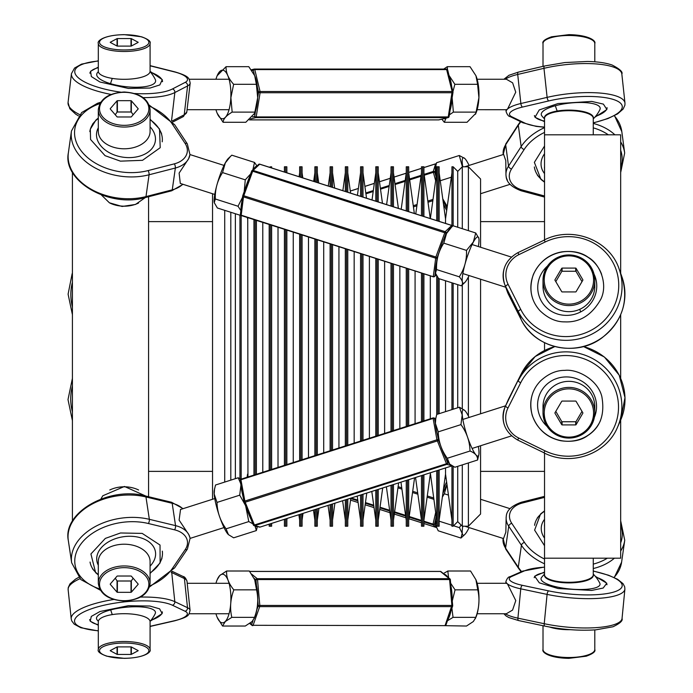 <?xml version="1.0" encoding="UTF-8"?>
<svg xmlns="http://www.w3.org/2000/svg" width="693" height="693" viewBox="0 0 693 693"><rect width="100%" height="100%" fill="white"/><g stroke="black" fill="none" stroke-linecap="round" stroke-linejoin="round"><path stroke-width="1.04" d="M593.269 134.806L593.269 118.234A24.368 7.528 180 0 0 591.943 115.783A24.368 7.528 180 0 0 587.569 113.392A24.368 7.528 180 0 0 564.448 110.828A24.368 7.528 180 0 0 545.859 115.783A24.368 7.528 180 0 0 544.533 118.234L544.533 134.806L620.677 134.806L620.677 273.38M620.677 314.7L620.677 378.317M620.677 420.045L620.677 558.194L544.533 558.194L544.533 453.127M544.533 134.806L544.533 239.856M544.533 342.714L544.533 350.476M457.726 227.243L457.726 171.362L462.292 166.788L462.292 228.699M462.292 284.884L462.292 408.627M462.292 464.89L462.292 526.212L468.39 526.212L468.39 462.95M457.726 284.65L457.726 407.761M457.726 466.346L457.726 521.638L462.292 526.212M451.94 465.887L451.94 526.212L453.153 526.212L453.153 466.45L453.153 526.212L457.726 521.638M453.153 409.216L453.153 283.194L453.153 409.216M453.153 225.779L453.153 166.788L453.153 225.779M462.292 166.788L468.39 166.788L468.39 230.639M468.39 276.975L468.39 416.025M468.39 166.788L480.57 178.976L480.57 247.245M480.57 279.218L480.57 413.782M480.57 445.755L480.57 514.024L468.39 526.212M72.418 521.127L72.418 172.262M148.571 496.725L148.571 196.734M100.832 499.107L102.815 495.764L124.437 486.469L145.807 496.058M145.331 197.566L135.49 204.452L122.107 206.462L109.381 202.78L101.308 194.889M230.804 480.128L230.804 212.283M235.377 478.672L235.377 213.739M239.943 215.194L239.943 478.568L239.943 215.194M224.714 482.077L224.714 210.334M212.534 499.272L212.534 193.728M457.726 171.362L453.153 166.788L451.94 166.788L451.94 225.459M451.94 282.805L451.94 409.606M451.94 172.8L445.538 218.849L445.538 223.415M445.538 280.769L445.538 411.642M445.538 467.931L445.538 474.151L451.94 520.2M436.711 220.599L436.711 166.788L439.145 166.788L439.145 221.379M439.145 278.725L439.145 413.686M437.924 166.788L437.924 220.989L437.924 166.788M437.924 277.746L437.924 414.076L437.924 277.746M439.145 469.967L439.145 526.212L437.924 526.212L437.924 470.356L437.924 526.212L436.711 526.212L436.711 470.746M436.711 276.039L436.711 414.544M430.31 275.849L430.31 418.806M430.31 472.782L436.711 520.2M421.483 215.74L421.483 166.788L423.917 166.788L423.917 216.519M423.917 273.804L423.917 420.85M422.695 166.788L422.695 216.129L422.695 166.788M422.695 273.414L422.695 421.24L422.695 273.414M423.917 474.826L423.917 526.212L422.695 526.212L422.695 475.216L422.695 526.212L421.483 526.212L421.483 475.606M421.483 273.025L421.483 421.621M415.081 270.989L415.081 423.666M406.254 210.889L406.254 166.788L408.688 166.788L408.688 211.66M408.688 268.945L408.688 425.701M407.467 166.788L407.467 211.278L407.467 166.788M407.467 268.563L407.467 426.091L407.467 268.563M408.688 479.686L408.688 526.212L407.467 526.212L407.467 480.076L407.467 526.212L406.254 526.212L406.254 480.457M406.254 268.174L406.254 426.481M399.852 266.129L399.852 428.525M391.017 206.029L391.017 166.788L393.459 166.788L393.459 206.809M393.459 264.094L393.459 430.561M392.238 166.788L392.238 206.419L392.238 166.788M392.238 263.704L392.238 430.951L392.238 263.704M393.459 484.537L393.459 526.212L392.238 526.212L392.238 484.927L392.238 526.212L391.017 526.212L391.017 485.317M391.017 263.314L391.017 431.341M384.624 261.278L384.624 433.376M375.788 201.169L375.788 166.788L378.231 166.788L378.231 201.949M378.231 259.234L378.231 435.421M377.009 166.788L377.009 201.559L377.009 166.788M377.009 258.844L377.009 435.81L377.009 258.844M378.231 489.397L378.231 526.212L377.009 526.212L377.009 489.786L377.009 526.212L375.788 526.212L375.788 490.176M375.788 258.454L375.788 436.2M369.395 256.419L369.395 438.236M360.559 196.318L360.559 166.788L363.002 166.788L363.002 197.089M363.002 254.374L363.002 440.28M361.781 166.788L361.781 196.699L361.781 166.788M361.781 253.984L361.781 440.661L361.781 253.984M363.002 494.256L363.002 526.212L361.781 526.212L361.781 494.646L361.781 526.212L360.559 526.212L360.559 495.036M360.559 253.603L360.559 441.051M354.166 251.559L354.166 443.096M345.331 191.459L345.331 166.788L347.765 166.788L347.765 192.238M347.765 249.523L347.765 445.131M346.552 166.788L346.552 191.848L346.552 166.788M346.552 249.133L346.552 445.521L346.552 249.133M347.765 499.116L347.765 526.212L346.552 526.212L346.552 499.497L346.552 526.212L345.331 526.212L345.331 499.887M345.331 248.744L345.331 445.911M338.938 246.699L338.938 447.955M330.102 186.599L330.102 166.788L332.536 166.788L332.536 187.379M332.536 244.664L332.536 449.991M331.323 166.788L331.323 186.989L331.323 166.788M331.323 244.274L331.323 450.381L331.323 244.274M332.536 503.967L332.536 526.212L331.323 526.212L331.323 504.357L331.323 526.212L330.102 526.212L330.102 504.747M330.102 243.884L330.102 450.771M323.709 241.848L323.709 452.806M314.873 181.739L314.873 166.788L317.307 166.788L317.307 182.519M317.307 239.804L317.307 454.851M316.095 166.788L316.095 182.129L316.095 166.788M316.095 239.414L316.095 455.24L316.095 239.414M317.307 508.827L317.307 526.212L316.095 526.212L316.095 509.216L316.095 526.212L314.873 526.212L314.873 509.606M299.645 176.888L299.645 166.788L300.857 166.788L300.857 177.269L300.857 166.788L302.079 166.788L302.079 177.659M300.857 234.563L300.857 460.091L300.857 234.563M299.645 234.173L299.645 460.481M299.645 514.466L299.645 526.212L300.857 526.212L300.857 514.076L300.857 526.212L302.079 526.212L302.079 513.686M293.243 232.129L293.243 462.526M284.416 172.029L284.416 166.788L286.85 166.788L286.85 172.8M286.85 230.093L286.85 464.561M285.629 166.788L285.629 172.418L285.629 166.788M285.629 229.704L285.629 464.951L285.629 229.704M286.85 518.546L286.85 526.212L285.629 526.212L285.629 518.927L285.629 526.212L284.416 526.212L284.416 519.317M284.416 229.314L284.416 465.341M278.014 227.269L278.014 467.377M269.187 167.169L271.621 166.788L271.621 167.949M271.621 225.234L271.621 469.421M270.4 166.788L270.4 167.559L270.4 166.788M270.4 224.844L270.4 469.811L270.4 224.844M271.621 523.397L271.621 526.212L270.4 526.212L270.4 523.787L270.4 526.212L269.187 526.212L269.187 524.177M314.873 239.024L314.873 455.622M308.48 236.989L308.48 457.666M302.079 234.944L302.079 459.702M269.187 224.454L269.187 470.2M262.786 222.418L262.786 472.236M256.393 220.374L256.393 474.281M255.171 219.984L255.171 474.67L255.171 219.984M253.959 219.594L253.959 475.051M247.73 217.611L247.947 476.966M241.164 215.514L241.164 479.132M98.311 118.044L95.937 120.054L90.315 129.175L90.575 139.484L105.059 155.674L120.435 161.148L142.524 160.317L160.204 147.696L159.529 129.037L150.086 119.205M214.761 194.438L180.293 183.446L179.123 173.077L188.617 158.723A25.892 17.879 8 0 0 189.96 154.6L187.318 143.867A3.049 1.88 146.5 0 0 185.083 143.364L172.401 124.186A51.784 35.767 8 0 0 149.584 106.228M224.012 165.419L189.969 154.565L188.617 158.723A25.892 17.879 8 0 1 175.346 168.027L149.073 174.783A3.049 1.135 -104.4 0 0 148.085 170.591A51.784 35.767 8 0 1 80.527 149.983A51.784 35.767 8 0 1 99.896 103.603M98.311 127.798A29.643 20.469 8 0 0 130.726 157.58A29.643 20.469 8 0 0 151.741 128.794A29.643 20.469 8 0 0 151.594 128.586M98.311 118.434A36.547 25.243 8 0 0 95.513 120.842A36.547 25.243 8 0 0 89.821 131.609M162.205 141.814A36.547 25.243 8 0 0 159.719 129.92A36.547 25.243 8 0 0 150.086 119.69M564.864 321.873C579.946 322.566 591.961 314.96 600.909 299.064C608.48 283.385 599.176 263.227 588.262 257.346C581.548 252.391 572.747 250.563 561.858 251.871C548.943 254.201 539.475 261.677 533.428 274.298C528.638 288.323 530.795 300.441 539.916 310.637C547.86 318.269 556.176 322.02 564.864 321.873M547.444 266.069A29.643 28.474 -19.7 0 0 540.644 299.818A29.643 28.474 -19.7 0 0 571.933 314.899A29.643 28.474 -19.7 0 0 594.005 274.056M601.637 274.393A36.547 35.109 -19.7 0 0 561.477 252.105A36.547 35.109 -19.7 0 0 532.804 298.995M98.311 574.913L95.617 572.635L90.913 553.976L105.345 538.4L120.513 532.978L142.195 533.402L160.031 545.044L160.126 562.907L150.086 573.457M100.346 590.193L80.812 579.556L71.674 562.785A54.825 36.729 -8.6 0 1 94.525 526.966A54.825 36.729 -8.6 0 1 149.341 519.317L175.546 525.632A25.892 17.342 -8.6 0 1 188.765 534.554L179.115 520.131L180.535 509.476M149.801 585.931A51.784 34.693 -8.6 0 0 172.462 568.364L185.204 549.618A3.049 1.923 34.2 0 0 187.387 549.099L190.073 538.435A25.892 17.342 -8.6 0 0 188.765 534.554L189.943 537.595M98.311 565.202A29.643 19.854 -8.6 0 1 130.977 536.287A29.643 19.854 -8.6 0 1 152.451 563.227A29.643 19.854 -8.6 0 1 152.321 563.418M98.311 574.514A36.547 24.489 -8.6 0 1 95.227 571.864A36.547 24.489 -8.6 0 1 90.047 562.058M162.327 551.126A36.547 24.489 -8.6 0 1 160.274 562.049A36.547 24.489 -8.6 0 1 150.086 572.964M587.976 435.412C600.398 427.312 605.006 414.336 601.819 396.474C597.687 379.591 577.26 368.806 564.786 370.374C556.245 370.261 548.085 373.848 540.289 381.15C531.548 390.419 528.872 401.836 532.241 415.402C537.517 429.374 547.072 437.82 560.914 440.748C572.158 442.29 581.176 440.514 587.976 435.412M594.369 417.299A29.643 28.647 -156.2 0 0 582.744 381.722A29.643 28.647 -156.2 0 0 545.166 385.932A29.643 28.647 -156.2 0 0 547.124 426.455M533.593 391.086A36.547 35.334 -156.2 0 0 547.574 435.239A36.547 35.334 -156.2 0 0 594.1 430.162A36.547 35.334 -156.2 0 0 600.502 420.53M109.789 203.006A24.368 16.303 0 0 0 113.6 204.548A24.368 16.303 0 0 0 134.797 204.548A24.368 16.303 0 0 0 138.557 203.04M113.73 204.582A23.761 15.896 0 0 0 113.86 204.626A23.761 15.896 0 0 0 134.537 204.626A23.761 15.896 0 0 0 134.667 204.582M113.73 488.418A23.761 15.896 0 0 1 113.86 488.374A23.761 15.896 0 0 1 134.537 488.374A23.761 15.896 0 0 1 134.667 488.418M109.789 489.994A24.368 16.303 -0 0 1 113.6 488.452A24.368 16.303 -0 0 1 134.797 488.452A24.368 16.303 -0 0 1 138.609 489.994M98.311 109.737L98.311 131.462A25.892 17.325 0 0 0 124.203 148.787A25.892 17.325 0 0 0 150.086 131.462L150.086 109.737C148.579 98.943 139.943 93.035 124.203 92.004C108.454 93.035 99.827 98.943 98.311 109.737A25.892 17.325 0 0 0 124.203 127.053A25.892 17.325 0 0 0 150.086 109.737M131.012 100.676L117.386 100.676A13.955 9.338 0 0 0 117.056 100.806L110.239 108.697A13.955 9.338 0 0 0 110.239 108.827A13.955 9.338 0 0 0 110.239 108.957L117.056 116.848A13.955 9.338 0 0 0 117.386 116.978L131.012 116.978A13.955 9.338 0 0 0 131.341 116.848L138.158 108.957A13.955 9.338 0 0 0 138.158 108.827A13.955 9.338 0 0 0 138.158 108.697L131.341 100.806A13.955 9.338 0 0 0 131.012 100.676L131.012 111.997A13.955 9.338 180 0 1 131.341 112.119L131.341 100.806M133.134 114.778L131.341 112.119M117.386 100.676L117.386 111.997L131.012 111.997M117.056 100.806L117.056 112.119A13.955 9.338 180 0 1 117.386 111.997M115.263 114.778L117.056 112.119M543.009 286.339A25.892 25.32 0 0 0 568.901 311.659A25.892 25.32 0 0 0 594.793 286.339L594.793 280.258A25.892 25.32 0 0 0 568.901 254.937A25.892 25.32 0 0 0 543.009 280.258A25.892 25.32 0 0 0 568.901 305.587A25.892 25.32 0 0 0 594.793 280.258C593.26 264.865 584.623 256.41 568.901 254.911C553.179 256.41 544.542 264.865 543.009 280.258L543.009 286.339M575.718 268.087L562.084 268.087A13.955 13.652 0 0 0 561.754 268.278L554.946 279.816A13.955 13.652 0 0 0 554.937 280.007A13.955 13.652 0 0 0 554.946 280.189L561.754 291.736A13.955 13.652 0 0 0 562.084 291.926L575.718 291.926A13.955 13.652 0 0 0 576.048 291.736L582.856 280.189A13.955 13.652 0 0 0 582.856 279.816L576.048 268.278A13.955 13.652 0 0 0 575.718 268.087L575.718 271.258A13.955 13.652 180 0 1 576.048 271.439L576.048 268.278M582.007 281.635L576.048 271.439M562.084 268.087L562.084 271.258L575.718 271.258M561.754 268.278L561.754 271.439A13.955 13.652 180 0 1 562.084 271.258M555.795 281.635L561.754 271.439M568.901 381.341A25.892 25.32 180 0 0 543.009 406.661L543.009 412.742A25.892 25.32 180 0 0 568.901 438.063A25.892 25.32 180 0 0 594.793 412.742A25.892 25.32 180 0 0 568.901 387.413A25.892 25.32 180 0 0 543.009 412.742C544.542 428.135 553.179 436.59 568.901 438.089C584.623 436.59 593.26 428.135 594.793 412.742L594.793 406.661A25.892 25.32 180 0 0 568.901 381.341M575.718 401.074L562.084 401.074A13.955 13.652 180 0 0 561.754 401.264L554.946 412.811A13.955 13.652 180 0 0 554.937 412.993A13.955 13.652 180 0 0 554.946 413.184L561.754 424.722A13.955 13.652 180 0 0 562.084 424.913L575.718 424.913A13.955 13.652 180 0 0 576.048 424.722L582.856 413.184A13.955 13.652 180 0 0 582.856 412.811L576.048 401.264A13.955 13.652 180 0 0 575.718 401.074M575.718 424.913L575.718 421.742L562.084 421.742A13.955 13.652 0 0 1 561.754 421.561L555.795 411.365M562.084 424.913L562.084 421.742M576.048 424.722L576.048 421.561A13.955 13.652 0 0 1 575.718 421.742M576.048 421.561L582.007 411.365M561.754 424.722L561.754 421.561M150.086 583.263L150.086 561.538A25.892 17.325 180 0 0 124.203 544.213A25.892 17.325 180 0 0 98.311 561.538L98.311 583.263C99.827 594.057 108.454 599.965 124.203 600.996C139.943 599.965 148.571 594.057 150.086 583.263A25.892 17.325 180 0 0 124.203 565.947A25.892 17.325 180 0 0 98.311 583.263M131.012 576.022L117.386 576.022A13.955 9.338 180 0 0 117.056 576.152L110.239 584.043A13.955 9.338 180 0 0 110.239 584.173A13.955 9.338 180 0 0 110.239 584.303L117.056 592.194A13.955 9.338 180 0 0 117.386 592.324L131.012 592.324A13.955 9.338 180 0 0 131.341 592.194L138.158 584.303A13.955 9.338 180 0 0 138.158 584.173A13.955 9.338 180 0 0 138.158 584.043L131.341 576.152A13.955 9.338 180 0 0 131.012 576.022M131.012 592.324L131.012 581.003L117.386 581.003A13.955 9.338 0 0 1 117.056 580.881L115.263 578.222M117.386 592.324L117.386 581.003M131.341 592.194L131.341 580.881A13.955 9.338 0 0 1 131.012 581.003M133.134 578.222L131.341 580.881M117.056 592.194L117.056 580.881M478.343 446.465A24.307 4.201 -107.7 0 1 478.924 450.952A24.307 4.201 -107.7 0 1 478.846 454.625A24.307 4.201 -107.7 0 1 470.356 444.534A24.307 4.201 -107.7 0 1 462.266 414.942A24.307 4.201 -107.7 0 1 464.778 410.499A24.307 4.201 -107.7 0 1 469.092 417.446M449.601 464.015A24.307 4.201 -107.7 0 1 449.549 463.964A24.307 4.201 -107.7 0 1 440.947 446.448A24.307 4.201 -107.7 0 1 435.403 423.518A24.307 4.201 -107.7 0 1 435.481 419.845L436.737 414.449L459.45 407.207L462.205 414.908L460.949 424.618L438.227 431.86C438.487 441.545 441.51 450.346 447.297 458.264L449.67 464.085L454.877 467.255L477.59 460.013C477.832 456.133 475.311 453.135 470.019 451.022C469.759 441.337 466.735 432.536 460.949 424.618M470.019 451.022L447.297 458.264M438.227 431.86L435.412 423.449L435.793 418.182M464.726 410.447L459.45 407.207M478.846 454.625L477.59 460.013M257.086 526.455A24.307 4.201 -107.7 0 1 255.171 525.935M251.117 519.499A24.307 4.201 -107.7 0 1 246.266 507.501M243.113 496.907A24.307 4.201 -107.7 0 1 241.06 485.75M228.378 534.572A24.307 4.201 -107.7 0 1 228.326 534.528A24.307 4.201 -107.7 0 1 219.724 517.004A24.307 4.201 -107.7 0 1 214.172 494.074A24.307 4.201 -107.7 0 1 214.25 490.401L215.514 485.013L238.227 477.763L240.636 483.428M245.313 505.145L239.717 495.174L217.004 502.425C217.256 512.11 220.279 520.911 226.074 528.828L248.787 521.578L245.686 506.063M240.93 485.048L239.717 495.174M217.004 502.425L214.189 494.014L214.561 488.747M248.787 521.578L252.858 523.813M254.972 525.883L256.367 530.569L233.645 537.82L228.447 534.641L226.074 528.828M241.043 479.175L238.227 477.763M257.363 526.533L256.367 530.569M469.092 275.554A24.307 4.201 -72.3 0 1 467.818 278.058A24.307 4.201 -72.3 0 1 464.778 282.501A24.307 4.201 -72.3 0 1 463.444 270.513A24.307 4.201 -72.3 0 1 473.38 242.048A24.307 4.201 -72.3 0 1 478.846 238.375A24.307 4.201 -72.3 0 1 478.343 246.535M435.481 273.198A24.307 4.201 -72.3 0 1 435.481 273.155A24.307 4.201 -72.3 0 1 438.253 255.163A24.307 4.201 -72.3 0 1 446.509 233.48A24.307 4.201 -72.3 0 1 449.549 229.036L453.031 225.745L475.745 232.987L473.345 241.987L466.493 250.398L443.78 243.156C438.6 251.074 436.192 259.875 436.555 269.56L435.49 273.233L438.582 278.551L461.304 285.793C463.392 283.68 462.716 280.682 459.268 276.802C464.449 268.884 466.857 260.083 466.493 250.398M459.268 276.802L436.555 269.56M443.78 243.156L446.552 233.446L451.723 226.949M478.846 238.34L475.745 232.987M464.778 282.501L461.304 285.793M240.973 209.702A24.307 4.201 -72.3 0 1 242.16 200.225M244.846 189.891A24.307 4.201 -72.3 0 1 249.549 176.932M253.491 169.222A24.307 4.201 -72.3 0 1 257.146 166.606M242.515 197.332L238.046 206.245L215.332 198.995L214.25 202.599A24.307 4.201 -72.3 0 1 214.25 202.599A24.307 4.201 -72.3 0 1 217.022 184.598A24.307 4.201 -72.3 0 1 225.286 162.924A24.307 4.201 -72.3 0 1 228.326 158.472L231.8 155.18L254.513 162.431L252.858 169.811M244.187 191.701L245.27 179.842L222.548 172.592C217.377 180.518 214.969 189.319 215.332 198.995M250.632 173.934L245.27 179.842M222.548 172.592L225.329 162.881L230.5 156.384M238.046 206.245L240.861 210.603M240.454 214.743L240.073 215.237L217.359 207.987L214.267 202.668M256.964 165.948L254.513 162.431M544.533 146.006L534.372 162.361L540.93 179.366L544.533 182.216M505.968 175.208L505.777 160.577L503.62 154.409M544.533 173.605A29.643 20.955 -7.6 0 1 544.533 153.751M544.533 181.817A36.547 25.84 -7.6 0 1 540.479 178.56A36.547 25.84 -7.6 0 1 534.346 166.944M162.309 79.73A40.861 40.861 0 0 0 162.275 79.634L159.832 84.936L150.026 88.046L128.361 88.435L99.905 81.991L91.346 76.551L90.575 71.249L98.311 67.126M162.275 79.634L150.086 71.362M150.086 65.636L174.982 71.899C190.107 76.464 188.964 78.387 190.185 83.056L186.815 111.911A25.892 7.788 -173.3 0 1 184.217 114.795A3.049 2.651 62.7 0 1 182.891 116.814L172.739 122.063M155.232 79.392A29.643 8.914 -173.3 0 1 155.267 79.461A29.643 8.914 -173.3 0 1 121.336 86.079A29.643 8.914 -173.3 0 1 97.436 72.696A29.643 8.914 -173.3 0 1 97.479 72.644M89.899 73.215A36.547 10.993 -173.3 0 1 90.471 71.881A36.547 10.993 -173.3 0 1 98.311 67.68M150.468 72.107A36.547 10.993 -173.3 0 1 162.231 80.275A36.547 10.993 -173.3 0 1 162.483 81.705M544.533 121.656L534.996 117.29L539.232 109.944L557.934 103.569L591.753 101.421L603.386 104.115L606.895 109.52L594.819 117.256M544.533 127.079A51.784 14.51 -6.2 0 1 524.462 122.904A3.049 2.668 115.8 0 1 522.817 122.739L510.126 116.597C508.671 116.519 507.345 114.917 506.15 111.798A25.892 7.259 -6.2 0 1 507.588 109.009L506.401 109.711L477.148 109.702M524.462 122.904L511.763 116.762A22.843 6.402 -6.2 0 1 522.47 107.068L548.726 100.935A3.049 1.169 -103.2 0 1 547.115 97.375L520.859 103.517A25.892 7.259 -6.2 0 0 507.588 109.009L515.748 92.178L512.629 82.839L506.401 79.245L477.148 79.245M541.9 115.965A29.643 8.307 -6.2 0 1 541.865 115.913A29.643 8.307 -6.2 0 1 557.397 105.215A29.643 8.307 -6.2 0 1 592.636 103.569A29.643 8.307 -6.2 0 1 599.895 109.633A29.643 8.307 -6.2 0 1 599.869 109.693M607.077 107.692A36.547 10.239 -6.2 0 1 606.851 108.879A36.547 10.239 -6.2 0 1 595.556 116.389M544.533 121.084A36.547 10.239 -6.2 0 1 543.702 120.911A36.547 10.239 -6.2 0 1 534.901 116.667A36.547 10.239 -6.2 0 1 534.433 115.549M544.533 168.841A24.428 16.346 0 0 1 544.533 166.519M593.269 118.191A24.428 7.545 180 0 0 582.103 111.296A24.428 7.545 180 0 0 557.189 111.027A24.428 7.545 180 0 0 544.533 118.191M438.626 119.889L438.695 119.889A1.221 1.143 76.2 0 0 438.981 119.846L448.154 117.593A1.221 1.143 76.2 0 0 448.969 116.753M591.943 115.783L591.372 115.263A23.761 7.346 180 0 0 587.101 112.933A23.761 7.346 180 0 0 564.561 110.43A23.761 7.346 180 0 0 546.43 115.263L545.859 115.783M98.311 43.494L98.311 71.301A25.892 8.004 0 0 0 124.203 79.305A25.892 8.004 0 0 0 150.086 71.301L150.086 43.494C151.065 41.433 148.215 39.206 141.528 36.79L124.203 34.65C104.279 34.953 96.829 40.835 98.311 43.494A25.892 8.004 0 0 0 124.203 51.49A25.892 8.004 0 0 0 150.086 43.494M131.012 38.565L117.386 38.565A13.955 4.314 0 0 0 117.056 38.626L110.239 42.273A13.955 4.314 0 0 0 110.239 42.334A13.955 4.314 0 0 0 110.239 42.394L117.056 46.041A13.955 4.314 0 0 0 117.386 46.102L131.012 46.102A13.955 4.314 0 0 0 131.341 46.041L138.158 42.394A13.955 4.314 0 0 0 138.158 42.334A13.955 4.314 0 0 0 138.158 42.273L131.341 38.626A13.955 4.314 0 0 0 131.012 38.565L131.012 46.102M131.341 38.626L131.341 46.041M117.386 38.565L117.386 46.102M117.056 38.626L117.056 46.041M441.813 119.153L444.308 122.28L467.03 122.28L475.952 113.193A24.307 8.403 -90 0 0 478.924 97.644A24.307 8.403 -90 0 0 475.952 75.754A24.307 8.403 -90 0 0 475.944 75.736L477.59 84.312L454.877 84.312L448.995 75.372M443.399 118.763A24.307 8.403 -90 0 0 445.469 118.252M450.078 110.412A24.307 8.403 -90 0 0 452.018 98.423M451.663 86.469A24.307 8.403 -90 0 0 449.081 75.728M475.935 75.71L470.019 66.675L447.297 66.675L443.728 69.066M447.297 66.675L447.453 69.499M477.59 84.312L478.915 97.652L476.1 112.119L453.378 112.119L452.122 97.652M452.91 91.675L454.877 84.312M475.511 114.258L476.1 112.119M444.308 122.28L446.058 118.113M449.35 114.856L453.378 112.119M215.956 109.702A24.307 8.403 -90 0 0 217.143 113.193L223.085 122.28L245.798 122.28L254.729 113.193A24.307 8.403 -90 0 0 257.701 97.644A24.307 8.403 -90 0 0 254.729 75.754A24.307 8.403 -90 0 0 254.721 75.736L256.367 84.312L233.645 84.312C228.352 78.43 225.823 72.557 226.074 66.675L217.143 75.754A24.307 8.403 -90 0 0 215.956 79.245M217.143 113.193A24.307 8.403 -90 0 0 225.571 117.1A24.307 8.403 -90 0 0 230.83 97.644A24.307 8.403 -90 0 0 226.568 73.198A24.307 8.403 -90 0 0 217.143 75.754M254.712 75.71L248.787 66.675L226.074 66.675M256.367 84.312L257.683 97.652L254.868 112.119L232.155 112.119L230.89 97.652L233.645 84.312M254.288 114.258L254.868 112.119M223.085 122.28C223.337 118.893 226.36 115.506 232.155 112.119M462.751 166.788A24.307 4.201 -107.7 0 1 464.778 158.472A24.307 4.201 -107.7 0 1 469.092 165.419M446.994 208.376A24.307 4.201 -107.7 0 1 442.862 199.532M436.14 176.871A24.307 4.201 -107.7 0 1 435.481 167.819L435.906 165.558L436.243 176.135M435.906 165.558L436.555 162.742L459.268 155.501L464.752 158.446M459.268 155.501L462.439 166.788M451.325 177.209L440.246 180.734M442.766 198.848L447.254 206.531M150.225 621.171L162.171 613.617L159.607 608.835L149.827 606.037L128.3 605.708L100 611.503L91.311 616.415L90.229 621.231L98.311 625.233M172.046 571.257L182.995 576.455C184.511 576.593 185.845 578.179 186.989 581.236L190.073 610.36A25.892 7.112 174 0 0 187.5 607.7A3.049 2.668 115.4 0 1 185.083 611.243L172.401 605.232A51.784 14.224 174 0 0 91.814 608.662A51.784 14.224 174 0 0 98.311 630.76M155.145 613.781A29.643 8.143 174 0 0 155.18 613.721A29.643 8.143 174 0 0 121.249 607.804A29.643 8.143 174 0 0 97.089 619.871A29.643 8.143 174 0 0 97.133 619.914M89.683 619.551A36.547 10.04 174 0 0 90.133 620.607A36.547 10.04 174 0 0 98.311 624.67M150.953 620.313A36.547 10.04 174 0 0 162.136 612.984A36.547 10.04 174 0 0 162.353 611.858M595.322 576.333L606.791 583.22L603.187 588.036L591.675 590.436L558.125 588.548L539.319 582.848L534.658 576.221A40.861 40.861 0 0 0 534.624 576.273M544.533 572.063L534.658 576.221M593.269 571.006L608.497 575.216L617.593 579.287L623.033 583.662L624.688 586.798L624.895 589.163A54.825 13.912 -174.5 0 1 547.08 594.395L520.764 588.833A25.892 6.566 -174.5 0 1 507.441 583.861L515.783 600.597L512.569 610.083L506.332 613.755L477.148 613.755M544.533 567.177A51.784 13.141 -174.5 0 0 524.177 570.98L511.538 576.541A3.049 2.685 -113.7 0 0 510.022 576.689C508.489 576.758 507.137 578.317 505.968 581.358A25.892 6.566 -174.5 0 0 507.441 583.861L506.332 583.289L477.148 583.298M599.774 583.125A29.643 7.519 -174.5 0 1 599.8 583.177A29.643 7.519 -174.5 0 1 565.869 588.548A29.643 7.519 -174.5 0 1 541.528 577.52A29.643 7.519 -174.5 0 1 541.562 577.468M595.997 577.165A36.547 9.278 -174.5 0 1 606.747 583.844A36.547 9.278 -174.5 0 1 606.938 584.753M534.216 577.702A36.547 9.278 -174.5 0 1 534.58 576.845A36.547 9.278 -174.5 0 1 544.533 572.643M544.533 510.854L540.566 513.981L534.624 530.128L544.533 545.746M506.15 517.229L505.847 532.172L503.525 538.565L464.786 526.212M544.533 538.132A29.643 20.348 -171.8 0 1 544.533 519.352M534.572 525.329A36.547 25.087 -171.8 0 1 540.15 514.769A36.547 25.087 -171.8 0 1 544.533 511.252M563.833 629.079A24.428 7.545 180 0 1 558.593 628.542A24.428 7.545 180 0 1 555.595 628.031M593.269 574.809A24.428 7.545 180 0 1 558.593 582.189A24.428 7.545 180 0 1 544.533 574.809M544.533 524.159A24.428 16.346 0 0 0 544.533 526.481M446.015 624.835L452.624 606.158A1.221 0.814 19.5 0 1 451.775 606.626L259.702 606.626L253.092 625.294L444.871 625.64A1.221 1.221 0 0 0 446.015 624.835A1.221 0.814 19.5 0 1 445.166 625.294L451.888 605.448L452.624 605.751A1.221 0.814 19.5 0 1 452.624 606.158A1.221 1.221 0 0 0 452.694 605.621L450.337 579.85M544.533 558.194L544.533 574.766A24.368 7.528 0 0 0 545.859 577.217A24.368 7.528 0 0 0 550.233 579.608A24.368 7.528 0 0 0 573.354 582.172A24.368 7.528 0 0 0 591.943 577.217A24.368 7.528 0 0 0 593.269 574.766L593.269 558.194M545.859 577.217L546.43 577.737A23.761 7.346 0 0 0 550.701 580.067A23.761 7.346 0 0 0 573.241 582.57A23.761 7.346 0 0 0 591.372 577.737L591.943 577.217M150.086 649.506L150.086 621.699A25.892 8.004 180 0 0 124.203 613.695A25.892 8.004 180 0 0 98.311 621.699L98.311 649.506C97.332 651.567 100.182 653.794 106.869 656.21L124.203 658.35C144.127 658.047 151.568 652.165 150.086 649.506A25.892 8.004 180 0 0 124.203 641.51A25.892 8.004 180 0 0 98.311 649.506M131.012 646.898L117.386 646.898A13.955 4.314 180 0 0 117.056 646.959L110.239 650.606A13.955 4.314 180 0 0 110.239 650.666A13.955 4.314 180 0 0 110.239 650.727L117.056 654.374A13.955 4.314 180 0 0 117.386 654.435L131.012 654.435A13.955 4.314 180 0 0 131.341 654.374L138.158 650.727A13.955 4.314 180 0 0 138.158 650.666A13.955 4.314 180 0 0 138.158 650.606L131.341 646.959A13.955 4.314 180 0 0 131.012 646.898L131.012 654.435M117.386 654.435L117.386 646.898M131.341 654.374L131.341 646.959M117.056 654.374L117.056 646.959M570.434 629.686A25.892 8.004 180 0 1 568.901 629.694A25.892 8.004 180 0 1 549.644 627.044M469.092 527.581A24.307 4.201 -72.3 0 1 464.778 534.528A24.307 4.201 -72.3 0 1 462.266 533.246A24.307 4.201 -72.3 0 1 462.751 526.212M435.481 525.216A24.307 4.201 -72.3 0 1 435.481 525.181A24.307 4.201 -72.3 0 1 435.403 524.67A24.307 4.201 -72.3 0 1 436.14 516.129M442.862 493.468A24.307 4.201 -72.3 0 1 446.994 484.624L446.959 484.693M464.778 534.528L460.949 538.045L438.227 530.803L435.412 524.74L436.737 520.408M461.053 524.965L459.45 527.659L462.205 533.289L460.949 538.045M459.45 527.659L453.586 525.779M451.94 525.259L439.145 521.179M435.412 524.74L435.481 525.181M448.449 495.097L444.308 493.78L442.351 497.115M444.308 493.78L447.002 484.658M443.468 625.64L466.493 626.039L473.345 621.526L475.952 617.246A24.307 8.403 -90 0 0 475.952 579.807A24.307 8.403 -90 0 0 475.944 579.772M447.808 619.767A24.307 8.403 -90 0 0 450.97 610.836M452.131 599.211A24.307 8.403 -90 0 0 450.987 586.278M447.643 577.018A24.307 8.403 -90 0 0 444.256 574.263M475.337 618.719L475.745 617.368L453.031 617.368L447.453 620.772M452.278 600.935L455.058 589.847L477.772 589.847C479.868 599.021 479.192 608.194 475.745 617.368M451.905 608.203L453.031 617.368M443.407 573.579L447.834 571.006L470.547 571.006L475.926 579.738L477.772 589.847M455.058 589.847L450.727 583.341M448.553 577.763L447.834 571.006M215.956 613.755A24.307 8.403 -90 0 0 217.143 617.246L222.548 626.039L245.27 626.039L252.122 621.526L254.729 617.246A24.307 8.403 -90 0 0 254.729 579.807A24.307 8.403 -90 0 0 254.712 579.772M217.143 617.246A24.307 8.403 -90 0 0 225.286 621.465A24.307 8.403 -90 0 0 230.431 590.479A24.307 8.403 -90 0 0 219.724 575.588A24.307 8.403 -90 0 0 217.143 579.807A24.307 8.403 -90 0 0 215.956 583.298M254.114 618.719L254.513 617.368L231.8 617.368L225.329 621.526L222.548 626.039M231.8 617.368C229.704 608.194 230.379 599.021 233.827 589.847L256.549 589.847C258.636 599.021 257.961 608.194 254.513 617.368M256.549 589.847L254.703 579.738L249.324 571.006L226.602 571.006L219.75 575.519L217.143 579.807M233.827 589.847C228.655 583.567 226.247 577.286 226.602 571.006M100.728 102.226L97.47 103.292L81.661 112.552L71.457 130.994A54.825 37.872 8 0 0 94.361 167.507A54.825 37.872 8 0 0 149.073 174.783L145.989 196.587A3.049 1.135 -104.4 0 1 145.452 197.531C109.485 208.246 62.413 181.219 68.373 152.806A54.825 37.872 8 0 0 91.277 189.31A54.825 37.872 8 0 0 145.989 196.587L172.262 189.839L175.346 168.027A3.049 1.135 -104.4 0 0 174.359 163.843L148.085 170.591M174.359 163.843A22.843 15.783 8 0 0 185.083 143.364M187.318 143.867L174.627 124.688A3.049 1.88 146.5 0 0 172.401 124.186M145.452 197.531L171.725 190.783A3.049 1.135 75.6 0 0 172.262 189.839A25.892 17.879 8 0 0 182.761 184.234M520.764 309.476A51.784 49.74 -19.7 0 0 589.44 331.141A51.784 49.74 -19.7 0 0 613.773 264.059A51.784 49.74 -19.7 0 0 545.244 241.961L518.918 254.617A22.843 21.942 -19.7 0 0 508.125 284.399L520.764 309.476A3.049 0.84 -26.7 0 0 518.312 311.616A54.825 52.668 -19.7 0 0 588.227 335.836A54.825 52.668 -19.7 0 0 619.109 268.979C609.771 240.047 572.149 225.554 544.204 240.012L545.244 241.961M544.23 240.133L517.888 252.668L518.918 254.617M517.914 252.78L517.888 252.668C505.388 259.91 500.935 270.296 504.513 283.827A25.892 24.87 -19.7 0 0 505.673 286.538A3.049 0.84 -26.7 0 1 508.125 284.399M504.599 267.368A25.892 24.87 -19.7 0 0 504.513 283.827L507.354 291.788A25.892 24.87 -19.7 0 0 508.523 294.508L505.673 286.538L518.312 311.616L521.162 319.586A54.825 52.668 -19.7 0 0 591.077 343.806A54.825 52.668 -19.7 0 0 621.959 276.949L619.109 268.979M521.188 319.638A3.049 0.84 -26.7 0 1 521.171 319.612L508.523 294.508A3.049 0.84 -26.7 0 1 508.523 294.508L507.354 291.788M508.549 294.56A3.049 0.84 -26.7 0 1 508.532 294.534L521.171 319.612A3.049 0.84 -26.7 0 1 521.162 319.586C534.433 348.25 575.996 357.597 601.922 337.881C622.34 321.569 629.019 301.256 621.959 276.949M68.304 540.427A54.825 36.729 -8.6 0 1 91.147 504.608A54.825 36.729 -8.6 0 1 145.963 496.959A3.049 1.169 -76.4 0 0 145.374 495.954C109.65 486.036 62.465 512.118 68.304 540.427L71.674 562.785M174.584 529.833A3.049 1.169 103.6 0 0 175.546 525.632L172.176 503.274L145.963 496.959L149.341 519.317A3.049 1.169 -76.4 0 1 148.371 523.51L174.584 529.833A22.843 15.307 -8.6 0 1 185.204 549.618M182.779 508.757A25.892 17.342 -8.6 0 0 172.176 503.274A3.049 1.169 -76.4 0 0 171.587 502.278L145.374 495.954M99.653 588.92A51.784 34.693 -8.6 0 1 80.908 544.031A51.784 34.693 -8.6 0 1 148.371 523.51M172.462 568.364A3.049 1.923 34.2 0 0 174.645 567.844L149.523 586.971M544.958 450.814A51.784 50.052 -156.2 0 0 613.487 428.716A51.784 50.052 -156.2 0 0 589.371 361.096A51.784 50.052 -156.2 0 0 520.686 382.761L507.986 407.986A22.843 22.081 -156.2 0 0 518.693 438.011L544.958 450.814L543.936 452.832C570.616 466.735 606.505 454.296 617.515 427.252A54.825 52.997 -156.2 0 0 589.925 357.224A54.825 52.997 -156.2 0 0 518.277 380.682A3.049 0.78 26.7 0 0 520.686 382.761M543.97 452.746L517.68 440.038L518.693 438.011M555.032 346.543A54.825 52.997 -156.2 0 0 521.422 373.544L508.731 398.761A3.049 0.78 -153.3 0 0 508.723 398.77A25.892 25.026 -156.2 0 0 508.186 399.904L505.05 407.042A25.892 25.026 -156.2 0 1 505.578 405.916L521.422 373.544L505.578 405.916A3.049 0.78 26.7 0 0 507.986 407.986M517.714 439.942L517.68 440.038C504.573 432.155 500.363 421.162 505.05 407.042A25.892 25.026 -156.2 0 0 504.452 425.225M583.307 346.448L604.4 357.016L619.213 375.19L624.999 397.6L620.651 420.105A54.825 52.997 -156.2 0 0 583.108 346.5M521.422 373.536A3.049 0.78 26.7 0 0 521.422 373.544L535.187 356.514L554.911 346.517M508.186 399.904L508.731 398.761A3.049 0.78 -153.3 0 1 508.731 398.752M580.673 311.919A34.503 3.032 -114.5 0 0 579.729 309.347M444.031 238.626L446.015 233.16A1.221 1.143 46.8 0 0 445.166 231.67L435.862 257.008L437.118 257.692L439.102 252.226M436.053 274.87L434.84 276.013A1.221 0.884 7.1 0 1 433.281 276.455L435.862 257.008L243.789 195.747L252.685 171.223L446.015 233.16L447.487 231.783M451.897 225.511L259.702 164.206L253.092 170.409L445.166 231.67L451.775 225.468A1.221 1.143 46.8 0 1 452.555 226.169M436.607 261.772L437.118 257.692A1.221 0.884 7.1 0 1 435.568 258.134L243.494 196.873L241.216 215.194L433.402 276.776A1.221 1.143 -133.2 0 0 434.84 276.013L435.343 271.933M433.281 276.732L241.216 215.194A1.221 0.884 -172.9 0 1 240.41 214.232L242.697 195.911A1.221 0.884 -172.9 0 1 242.758 195.703L242.758 195.651A1.221 1.221 0 0 0 242.697 195.911A1.221 0.884 -172.9 0 0 243.494 196.873L243.789 195.747L242.758 195.651L251.654 171.119L252.685 171.223L253.092 170.409A1.221 1.143 -133.2 0 0 251.68 171.093M452.607 226.117A1.221 1.221 0 0 0 451.853 225.433L259.78 164.172A1.221 1.221 0 0 0 258.576 164.44A1.221 1.143 -133.2 0 1 259.702 164.206L259.823 164.241M242.793 195.617L251.654 171.119A1.221 1.221 0 0 1 251.966 170.651L258.576 164.44M436.131 275.026L434.528 276.533A1.221 1.221 0 0 1 433.324 276.81L241.251 215.549A1.221 1.221 0 0 1 240.41 214.232A1.221 0.884 -172.9 0 1 240.48 214.024M435.403 423.492L434.528 418.745A1.221 1.195 105.3 0 0 433.038 417.948L436.928 439.795A1.221 0.71 -10.4 0 1 438.452 440.072L437.578 435.325M448.83 463.167L447.652 462.846A1.221 0.476 -22 0 1 446.474 463.738L436.928 439.795L244.854 501.056L240.93 479.729L433.004 418.468A1.221 0.71 -10.4 0 1 434.528 418.745L435.628 419.048M451.888 465.748L446.855 464.371A1.221 1.195 -74.7 0 0 447.652 462.846L445.608 457.778M440.497 445.14L438.452 440.072A1.221 0.476 -22 0 1 437.274 440.956L245.201 502.217L254.4 524.991L446.474 463.738L446.855 464.371L254.781 525.632L254.4 524.991A1.221 0.476 158 0 1 253.309 524.93A1.221 0.476 158 0 1 253.3 524.835L244.161 502.226M452.053 465.843L260.066 527.078L254.781 525.632A1.221 1.195 105.3 0 1 254.114 525.649A1.221 1.221 0 0 1 253.309 524.93L244.109 502.156A1.221 0.476 158 0 1 244.092 502.061A1.221 0.71 -10.4 0 1 244.04 501.914A1.221 1.221 0 0 0 244.109 502.156A1.221 0.476 158 0 0 245.201 502.217L244.854 501.056A1.221 0.71 -10.4 0 0 244.04 501.914L240.107 480.587A1.221 0.71 -10.4 0 1 240.93 479.729L240.965 479.209A1.221 1.221 0 0 0 240.107 480.587A1.221 0.71 -10.4 0 0 240.168 480.734L244.04 501.767M260.109 527.061L260.066 527.078A1.221 1.195 105.3 0 1 259.399 527.096A1.221 1.221 0 0 0 260.092 527.078L452.061 465.852M432.995 417.957L240.965 479.209L433.012 417.948A1.221 1.221 0 0 1 433.705 417.931L435.732 418.485M240.921 479.218A1.221 1.195 -74.7 0 0 240.116 480.414M259.399 527.096L254.114 525.649A1.221 1.195 105.3 0 1 253.352 524.999M124.203 92.316A24.671 16.511 0 0 0 99.523 108.827A24.671 16.511 0 0 0 124.203 125.338A24.671 16.511 0 0 0 148.874 108.827A24.671 16.511 0 0 0 124.203 92.316M568.901 255.873A24.671 24.134 0 0 0 544.23 280.007A24.671 24.134 0 0 0 568.901 304.14A24.671 24.134 0 0 0 593.572 280.007A24.671 24.134 0 0 0 568.901 255.873M568.901 388.86A24.671 24.134 180 0 0 544.23 412.993A24.671 24.134 180 0 0 568.901 437.127A24.671 24.134 180 0 0 593.572 412.993A24.671 24.134 180 0 0 568.901 388.86M124.203 567.662A24.671 16.511 180 0 0 99.523 584.173A24.671 16.511 180 0 0 124.203 600.684A24.671 16.511 180 0 0 148.874 584.173A24.671 16.511 180 0 0 124.203 567.662M72.418 306.93A51.784 49.991 22.8 0 1 72.418 282.207M72.418 314.683L68.096 294.17L72.133 273.778A54.825 52.928 22.8 0 1 72.418 273.111M507.441 180.301A25.892 18.304 -7.6 0 1 506.072 175.979A25.892 18.304 -7.6 0 1 508.523 166.103L505.673 144.75A3.049 1.845 -147.1 0 1 505.847 143.849L503.213 154.539A25.892 18.304 -7.6 0 1 505.673 144.75L518.312 125.234A3.049 1.845 -147.1 0 1 518.485 124.333L520.434 121.587M544.533 195.989L522.34 190.003A22.843 16.147 -7.6 0 1 511.538 168.997L524.177 149.48A3.049 1.845 -147.1 0 1 521.162 146.587L518.312 125.234A54.825 38.756 -7.6 0 1 520.824 121.769M614.284 115.774A54.825 38.756 -7.6 0 1 621.82 131.653L614.5 115.662M524.177 149.48A51.784 36.599 -7.6 0 1 544.533 132.398M593.269 127.867A51.784 36.599 -7.6 0 1 608.298 134.806M620.677 150.329A51.784 36.599 -7.6 0 1 620.677 167.827M511.538 168.997A3.049 1.845 -147.1 0 1 508.523 166.103L521.162 146.587A54.825 38.756 -7.6 0 1 544.533 127.651M593.269 123.415A54.825 38.756 -7.6 0 1 614.873 134.806M620.677 141.9A54.825 38.756 -7.6 0 1 624.67 153.006L621.82 131.653M544.533 197.081L521.257 190.809A3.049 1.1 -74.9 0 0 522.34 190.003M79.608 114.57A54.825 16.485 -173.3 0 1 68.061 102.538L69.811 108.749L75.728 114.189L78.465 115.852M190.185 83.056A25.892 7.788 -173.3 0 1 187.586 85.949L184.217 114.795L171.985 121.119M134.702 93.52A51.784 15.575 -173.3 0 0 172.462 88.955L185.204 82.363A3.049 2.651 62.7 0 1 187.586 85.949L174.844 92.533L171.561 120.617M150.086 65.809L174.584 71.959A22.843 6.869 -173.3 0 1 185.204 82.363M120.747 92.16A51.784 15.575 -173.3 0 1 76.161 75.468A51.784 15.575 -173.3 0 1 98.311 61.036M172.462 88.955A3.049 2.651 62.7 0 1 174.844 92.533A54.825 16.485 -173.3 0 1 143.139 97.618M111.062 94.439A54.825 16.485 -173.3 0 1 71.431 73.683L68.061 102.538M593.269 122.956L607.9 118.572L617.584 113.903L623.163 109.026L624.904 105.197L624.982 103.118A54.825 15.367 -6.2 0 0 547.115 97.375L543.97 68.312A3.049 1.169 -103.2 0 1 544.577 65.991L564.786 62.561L587.413 61.46C597.626 61.677 605.838 62.855 612.066 65.003C619.793 68.988 623.05 72.003 621.838 74.047A54.825 15.367 -6.2 0 0 543.97 68.312L517.714 74.446A3.049 1.169 -103.2 0 1 518.321 72.133L544.577 65.991M505.31 79.245A25.892 7.259 -6.2 0 1 517.714 74.446L520.859 103.517A3.049 1.169 -103.2 0 0 522.47 107.068M548.726 100.935A51.784 14.51 -6.2 0 1 617.229 100.987A51.784 14.51 -6.2 0 1 593.269 122.808M510.126 116.597A3.049 2.668 -64.2 0 0 511.763 116.762M112.301 78.404A34.503 15.731 99.6 0 0 110.542 83.688M555.379 105.734A34.503 15.731 80.4 0 0 557.189 111.027M443.425 200.927L442.914 199.93M446.699 210.516L443.529 204.34M436.122 177.027L434.84 172.193L435.343 170.504M435.62 180.656L433.402 172.306L434.84 172.193A1.221 1.161 16.8 0 0 433.281 171.448L433.402 172.306L424.255 175.225M424.133 174.367L433.281 171.448L435.568 163.869A1.221 1.161 16.8 0 1 436.278 163.851M435.672 163.843L423.917 167.585M421.483 168.364L408.688 172.444M406.185 173.241L394.057 177.105M390.254 178.318L379.469 181.757L390.263 178.283M374.315 183.402L364.89 186.408M358.385 188.487L350.303 191.06M421.127 175.329L409.554 179.019M405.197 180.405L394.967 183.671M389.258 185.49L380.379 188.323M373.319 190.575L365.8 192.975M420.998 176.256L409.667 179.868M405.067 181.341L395.088 184.52M389.128 186.426L380.5 189.172M373.189 191.502L365.921 193.823M433.012 199.411L427.841 201.065M417.073 204.496L413.262 205.717M432.83 200.71L428.005 202.252M416.9 205.795L413.426 206.904M445.842 216.701L445.27 216.883M445.79 217.065L445.313 217.212M438.981 119.846A1.221 1.221 0 0 1 438.66 119.889L249.376 119.889L438.695 119.889L447.903 117.628A1.221 1.143 76.2 0 0 448.154 117.593A1.221 1.221 0 0 0 449.064 116.606A1.221 0.485 9.2 0 0 449.012 116.415M254.478 69.066L446.509 69.066L452.139 91.519L260.066 91.519L260.1 92.732L452.174 92.732A1.221 0.485 9.2 0 0 452.997 92.412A1.221 1.221 0 0 0 452.979 91.935A1.221 0.65 -13.5 0 0 452.139 91.519L448.25 116.926L256.176 116.926L255.83 117.628L447.903 117.628L448.25 116.926A1.221 0.485 9.2 0 0 449.064 116.606L452.997 92.412A1.221 0.485 9.2 0 0 452.936 92.212A1.221 0.65 -13.5 0 0 452.979 91.935L447.695 69.993A1.221 0.65 -13.5 0 1 447.652 70.279M251.282 69.802L254.149 69.101A1.221 1.221 0 0 1 254.435 69.066L254.781 69.586L446.855 69.586A1.221 0.65 -13.5 0 1 447.695 69.993A1.221 1.221 0 0 0 446.509 69.066L254.4 69.066A1.221 1.143 76.2 0 0 253.3 70.279L254.47 75.156M446.561 69.066A1.221 1.143 -103.8 0 1 447.531 69.759M251.88 70.625L253.3 70.279A1.221 0.65 166.5 0 1 254.781 69.586L260.066 91.519A1.221 0.65 166.5 0 0 258.576 92.212L257.701 97.609M257.398 87.327L258.576 92.212A1.221 0.485 -170.8 0 0 260.1 92.732L256.176 116.926A1.221 0.485 -170.8 0 1 254.652 116.415L252.633 116.909M255.526 111.027L254.652 116.415A1.221 1.143 -103.8 0 0 255.83 117.628L250.606 118.91M543.009 66.355L543.009 43.494A25.892 8.004 -0 0 1 568.901 35.49A25.892 8.004 -0 0 1 594.793 43.494L594.793 61.816M124.203 34.711A24.671 7.623 0 0 0 99.523 42.334A24.671 7.623 0 0 0 124.203 49.957A24.671 7.623 0 0 0 148.874 42.334A24.671 7.623 0 0 0 124.203 34.711M150.086 626.455L174.731 620.807A3.049 1.178 -102.9 0 1 174.359 620.746L150.086 626.307M174.359 620.746A22.843 6.28 174 0 0 185.083 611.243M186.989 581.236A25.892 7.112 174 0 0 184.416 578.577L187.5 607.7L174.818 601.68A3.049 2.668 115.4 0 1 172.401 605.232M171.561 571.82A3.049 2.668 115.4 0 1 171.734 572.557L174.818 601.68A54.825 15.064 174 0 0 140.488 597.071M113.73 599.488A54.825 15.064 174 0 0 71.214 618.858L71.769 620.928L74.229 624.168L80.838 627.737L98.311 630.925M182.995 576.455A3.049 2.668 115.4 0 1 184.416 578.577L171.734 572.557A54.825 15.064 174 0 0 171.145 572.288M79.955 578.716A54.825 15.064 174 0 0 68.139 589.734L71.214 618.858M622.045 618.485A54.825 13.912 -174.5 0 1 544.23 623.717A3.049 1.187 101.9 0 0 544.897 626.117C562.508 629.677 579.53 630.907 595.963 629.824L612.958 626.775C619.958 623.466 622.99 620.703 622.045 618.485L624.895 589.163M522.34 585.316A3.049 1.187 -78.1 0 0 520.764 588.833L517.914 618.156L544.23 623.717L547.08 594.395A3.049 1.187 101.9 0 1 548.657 590.878L522.34 585.316A22.843 5.795 -174.5 0 1 511.538 576.541M505.37 613.755A25.892 6.566 -174.5 0 0 517.914 618.156A3.049 1.187 101.9 0 0 518.581 620.556L544.897 626.117M593.269 571.127A51.784 13.141 -174.5 0 1 617.091 590.86A51.784 13.141 -174.5 0 1 548.657 590.878M524.177 570.98A3.049 2.685 -113.7 0 0 522.661 571.127L544.533 567.039M72.418 385.975A51.784 50.26 -27.5 0 0 72.418 411.798M620.677 520.815L624.74 540.245L621.604 562.17A54.825 37.63 -171.8 0 1 614.015 577.442M521.612 571.586A54.825 37.63 -171.8 0 1 518.277 567.238A3.049 1.888 146.4 0 0 518.468 568.217L521.145 571.794M505.769 549.125L503.109 538.435A25.892 17.767 -171.8 0 0 505.578 548.154L518.277 567.238L521.422 545.313L508.723 526.23L505.578 548.154A3.049 1.888 146.4 0 0 505.769 549.125L518.468 568.217M544.533 497.392L522.47 502.988A3.049 1.143 -104.2 0 0 521.405 502.226C511.581 505.76 506.531 510.516 506.262 516.484L506.124 517.42M544.533 559.043A51.784 35.542 -171.8 0 1 524.462 542.411L511.763 523.319A22.843 15.679 -171.8 0 1 522.47 502.988M620.677 525.155A51.784 35.542 -171.8 0 1 620.677 542.879M607.337 558.194A51.784 35.542 -171.8 0 1 593.269 564.111M624.74 540.245A54.825 37.63 -171.8 0 1 620.677 551.004M614.396 558.194A54.825 37.63 -171.8 0 1 593.269 568.546M544.533 563.799A54.825 37.63 -171.8 0 1 521.422 545.313A3.049 1.888 146.4 0 1 524.462 542.411M511.763 523.319A3.049 1.888 -33.6 0 0 508.723 526.23A25.892 17.767 -171.8 0 1 506.262 516.484M110.715 609.909A34.503 15.731 80.4 0 0 112.301 614.596M250.112 623.172L251.654 624.428A1.221 1.1 129.1 0 0 252.685 625.597L252.91 625.597M251.585 574.081L257.242 578.681L449.307 578.681L440.419 571.448A1.221 1.1 -50.9 0 1 441.069 571.682L449.965 578.906A1.221 1.1 -50.9 0 0 449.307 578.681L449.601 579.547L257.527 579.547L259.814 605.448L451.888 605.448L449.601 579.547L450.407 579.746A1.221 1.221 0 0 0 449.965 578.906A1.221 1.1 -50.9 0 1 450.346 579.66M440.194 571.448L249.671 571.448M254.036 578.274L255.977 579.85L257.527 579.547L257.242 578.681A1.221 1.1 129.1 0 0 255.977 579.85L256.488 585.62M257.753 599.982L258.264 605.751A1.221 0.814 -160.5 0 0 259.702 606.626L259.814 605.448L258.264 605.751L256.791 609.909M249.688 623.466L252.027 625.372A1.221 1.221 0 0 0 252.798 625.64L253.092 625.294A1.221 0.814 -160.5 0 1 251.654 624.428L253.04 620.512M435.403 524.662L434.528 524.021L435.698 518.814M436.036 527.026L433.004 524.809A1.221 1.195 -53.9 0 0 434.528 524.021A1.221 0.537 12.7 0 1 433.038 524.125L433.004 524.809L423.917 521.916M423.917 521.214L433.038 524.125L435.646 512.56M443.494 488.894L446.621 481.921M436.226 527.451L423.917 523.527L436.226 527.46M421.483 522.747L408.887 518.736L421.483 522.756M405.916 517.784L394.308 514.085L405.916 517.792M389.977 512.707L379.721 509.433L389.977 512.707M374.047 507.623L365.142 504.781L374.047 507.623M358.108 502.538L350.554 500.129L358.108 502.538M446.067 477.91L445.062 477.59L446.067 477.91M446.145 478.508L444.984 478.144M433.619 497.964L427.286 495.945M417.688 492.879L412.699 491.294M401.749 487.803L398.12 486.642M433.809 499.298L427.113 497.167M417.87 494.222L412.534 492.515M401.931 489.137L397.947 487.863M421.483 521.136L409.104 517.186M405.682 516.094L394.525 512.543M389.743 511.018L379.937 507.891M373.813 505.933L365.358 503.239M357.874 500.848L350.771 498.588M421.483 520.434L409.199 516.519M405.578 515.367L394.612 511.867M389.639 510.282L380.033 507.215M373.709 505.197L365.445 502.564M357.77 500.112L351.195 498.016M124.203 643.043A24.671 7.623 180 0 0 99.523 650.666A24.671 7.623 180 0 0 124.203 658.289A24.671 7.623 180 0 0 148.874 650.666A24.671 7.623 180 0 0 124.203 643.043M594.793 629.911L594.793 649.506A25.892 8.004 180 0 1 568.901 657.51A25.892 8.004 180 0 1 543.009 649.506L543.009 625.718M480.57 471.379L544.533 471.379M480.57 221.621L544.533 221.621M212.534 471.379L148.571 471.379M212.534 221.621L148.571 221.621M445.538 218.849L439.145 172.8M445.538 474.151L439.145 520.2M430.353 218.572L436.711 172.8M430.266 218.546L423.917 172.8M430.31 474.151L423.917 520.2M415.765 213.92L421.483 172.8M415.549 477.494L421.483 520.2M414.336 213.461L408.688 172.8M414.579 477.806L408.688 520.2M401.186 209.269L406.254 172.8M400.961 482.146L406.254 520.2M398.397 208.385L393.459 172.8M398.64 482.891L393.459 520.2M386.599 204.617L391.017 172.8M386.382 486.798L391.017 520.2M382.467 203.3L378.231 172.8M382.701 487.967L378.231 520.2M372.02 199.965L375.788 172.8M371.794 491.45L375.788 520.2M366.528 198.215L363.002 172.8M366.77 493.052L363.002 520.2M357.432 195.313L360.559 172.8M357.216 496.101L360.559 520.2M350.589 193.139L347.765 172.8M350.831 498.137L347.765 520.2M342.853 190.662L345.331 172.8M342.628 500.753L345.331 520.2M334.658 188.054L332.536 172.8M334.901 503.222L332.536 520.2M328.265 186.019L330.102 172.8M328.049 505.405L330.102 520.2M318.719 182.969L317.307 172.8M318.962 508.298L317.307 520.2M299.099 176.715L299.645 172.8M298.882 514.708L299.645 520.2M287.093 518.468L286.85 520.2M284.295 519.36L284.416 520.2M313.686 181.367L314.873 172.8M313.461 510.057L314.873 520.2M302.789 177.884L302.079 172.8M303.023 513.383L302.079 520.2M247.557 218.849L247.366 217.498M247.557 474.151L247.132 477.234M174.627 124.688L149.186 105.067M68.373 152.806L71.457 130.994M171.725 190.783L183.065 184.329M95.513 120.842A40.592 40.592 0 0 0 92.593 124.099M161.625 133.853A40.592 40.592 0 0 0 159.719 129.92M462.855 273.57L505.734 287.24M472.106 244.551L511.382 257.077M171.587 502.278L183.091 508.662M224.012 527.581L190.064 538.409L189.934 537.525M174.645 567.844L187.387 549.099M214.761 498.562L180.423 509.511M92.533 568.832A40.592 40.592 0 0 0 95.227 571.864M160.274 562.049A40.592 40.592 0 0 0 161.954 558.35M620.651 420.105L617.515 427.252M472.106 448.449L511.521 435.88M462.855 419.43L505.595 405.803M151.897 128.993A34.503 34.503 0 0 0 150.086 126.767M150.086 566.233A34.503 34.503 0 0 0 152.59 563.037M72.133 273.778L72.418 273.094M505.847 143.849L518.485 124.333M521.257 190.809C511.408 187.11 506.349 182.164 506.072 175.979L505.942 175.008M620.677 172.531L624.67 153.006M464.786 166.788L503.664 154.392M480.57 193.728L510.057 184.321M537.352 175.121A40.592 40.592 0 0 0 540.479 178.56M186.815 111.911L182.891 116.814M98.311 60.837L81.557 64.12L74.567 68.044L71.431 73.683M229.054 109.702L187.075 109.702M229.054 79.245L189.189 79.245M90.471 71.881A40.592 40.592 0 0 0 89.96 72.67M162.552 81.159A40.592 40.592 0 0 0 162.231 80.275M503.906 79.245L509 75.268L518.321 72.133M624.982 103.118L621.838 74.047M506.15 111.798L505.925 109.702M522.817 122.739L536.122 126.377L544.533 127.252M606.851 108.879A40.592 40.592 0 0 0 607.137 108.117M534.468 115.974A40.592 40.592 0 0 0 534.901 116.667M98.337 71.639A34.503 34.503 0 0 0 97.392 72.748M155.293 79.522A34.503 34.503 0 0 0 150.069 71.639M541.822 115.861A34.503 34.503 0 0 0 544.533 118.901M593.269 118.901A34.503 34.503 0 0 0 599.921 109.581M436.287 163.799A1.221 1.221 0 0 0 435.602 163.817L423.917 167.55M421.483 168.321L408.688 172.401M406.193 173.198L394.048 177.07M374.324 183.359L364.882 186.374M358.385 188.444L350.303 191.025M445.781 217.108L445.322 217.256M543.009 43.494C542.03 41.433 544.889 39.206 551.576 36.79L568.901 34.65C588.825 34.953 596.275 40.835 594.793 43.494M174.731 620.807C190.099 616.449 188.609 615.098 190.073 610.36M78.69 577.364L75.546 579.123L69.967 583.896L68.243 587.586L68.139 589.734M229.054 583.298L187.205 583.298M229.054 613.755L189.198 613.755M89.709 619.94A40.592 40.592 0 0 0 90.133 620.607M162.136 612.984A40.592 40.592 0 0 0 162.405 612.248M518.581 620.556L508.983 617.602L506.081 615.964L503.898 613.755M505.968 581.358L505.777 583.298M522.661 571.127L510.022 576.689M606.99 584.476A40.592 40.592 0 0 0 606.747 583.844M534.58 576.845A40.592 40.592 0 0 0 534.225 577.408M72.418 378.343L68.001 399.575L72.418 420.616M621.604 562.17L614.267 577.564M544.533 496.361L521.405 502.226M480.57 499.272L510.031 508.671M540.15 514.769A40.592 40.592 0 0 0 537.283 517.974M97.055 619.819A34.503 34.503 0 0 0 98.337 621.361M150.069 621.361A34.503 34.503 0 0 0 155.206 613.669M599.826 583.229A34.503 34.503 0 0 0 593.269 574.099M544.533 574.099A34.503 34.503 0 0 0 541.493 577.564M441.069 571.682A1.221 1.221 0 0 0 440.306 571.404L249.636 571.404M594.793 649.506C595.772 651.567 592.913 653.794 586.226 656.21L568.901 658.35C548.977 658.047 541.528 652.165 543.009 649.506"/></g></svg>
